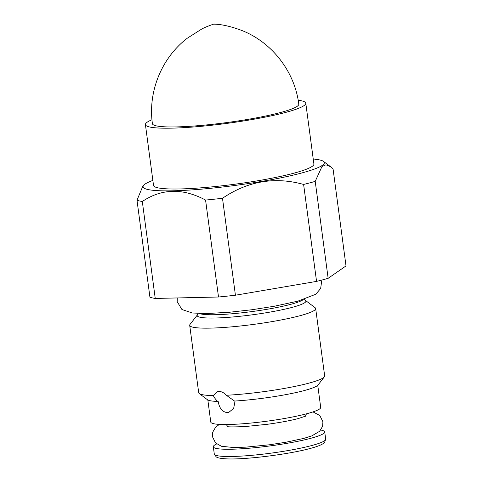 <?xml version="1.0" encoding="UTF-8"?>
<svg xmlns="http://www.w3.org/2000/svg" width="483" height="483" viewBox="0 0 483 483"><rect width="100%" height="100%" fill="white"/><g stroke="black" fill="none" stroke-linecap="round" stroke-linejoin="round"><path stroke-width="0.72" d="M210.183 124.602L209.616 124.614A73.839 8.742 -7.6 0 1 156.154 125.828L155.749 125.731A73.839 8.742 -7.6 0 1 152.411 123.672C147.828 91.631 161.678 57.718 187.38 38.157L201.592 29.131C205.987 26.541 216.903 23.051 213.625 24.15C221.558 24.222 231.224 26.438 242.617 30.785C272.551 42.927 294.811 72.021 298.79 104.141A73.839 8.742 172.4 0 1 280.357 112.557L279.47 112.793A73.839 8.742 -7.6 0 1 210.914 124.475L210.183 124.602M151.976 119.76A80.896 9.582 -7.6 0 0 145.413 124.608A80.896 9.582 -7.6 0 0 197.39 126.661A80.896 9.582 -7.6 0 0 285.109 112.557A80.896 9.582 172.4 0 0 305.787 103.205L313.902 164.009A80.896 9.582 172.4 0 1 293.223 173.361A80.896 9.582 172.4 0 1 205.504 187.464A80.896 9.582 172.4 0 1 153.528 185.406L145.413 124.608M298.186 100.253A80.896 9.582 172.4 0 1 305.787 103.205M313.232 159.004A91.444 10.825 172.4 0 1 323.532 161.419A91.444 10.825 172.4 0 1 300.975 173.18A91.444 10.825 172.4 0 1 196.816 189.535A91.444 10.825 172.4 0 1 143.554 185.436A91.444 10.825 172.4 0 1 152.857 180.407M136.991 200.216L149.929 297.166A101.49 12.015 -7.6 0 0 155.242 298.446L218.509 297.009A101.49 12.015 -7.6 0 0 235.42 295.222L316.552 281.396A101.49 12.015 172.4 0 0 328.144 278.323L346.009 265.928L333.071 168.984L330.541 166.701L325.947 164.794L321.968 166.526L315.212 181.373A101.49 12.015 -7.6 0 1 309.688 182.906A101.49 12.015 -7.6 0 1 303.614 184.446C274.893 176.464 247.845 181.077 222.488 198.278A101.49 12.015 -7.6 0 1 205.571 200.065C182.803 187.953 161.714 188.43 142.31 201.496A101.49 12.015 -7.6 0 1 136.991 200.216L142.678 186.559L143.554 185.436M316.552 281.396L303.614 184.446M328.144 278.323L315.212 181.373M155.242 298.446L142.31 201.496M218.509 297.009L205.571 200.065M235.42 295.222L222.488 198.278M305.407 300.39L315.103 307.701A63.539 7.523 172.4 0 1 315.671 308.528A63.539 7.523 172.4 0 1 299.43 315.87A63.539 7.523 172.4 0 1 230.53 326.949A63.539 7.523 172.4 0 1 189.704 325.337A63.539 7.523 172.4 0 1 190.036 324.389L197.481 314.795A54.833 6.49 -7.6 0 0 229.419 317.253A54.833 6.49 -7.6 0 0 291.883 307.448A54.833 6.49 172.4 0 0 305.407 300.39L304.507 299.243M315.671 308.528L324.667 375.931A63.539 7.523 172.4 0 1 324.335 376.879A63.539 7.523 172.4 0 1 308.426 383.273A63.539 7.523 172.4 0 1 226.34 395.263C224.015 392.721 221.54 391.453 218.914 391.465L217.507 391.659L213.383 395.559A63.539 7.523 172.4 0 1 199.268 393.567A63.539 7.523 172.4 0 1 198.7 392.733L189.704 325.337M199.268 393.567L207.455 399.737A56.185 6.653 172.4 0 0 217.658 401.445C215.34 399.109 213.915 397.147 213.383 395.559M217.658 401.445L218.153 401.313C219.306 408.226 222.355 411.993 227.306 412.621L228.761 412.416L233.675 408.352L235.046 401.029M324.335 376.879L318.049 384.981A56.185 6.653 172.4 0 1 234.533 401.059L226.34 395.263M207.829 399.966L210.775 422.07A55.448 6.563 -7.6 0 0 246.402 423.476A55.448 6.563 -7.6 0 0 306.53 413.81A55.448 6.563 172.4 0 0 320.7 407.398L317.754 385.301M227.807 426.616A39.274 4.649 172.4 0 1 227.734 426.507L226.231 424.533M306.433 413.834L305.504 416.135A39.274 4.649 172.4 0 1 305.461 416.255M156.154 125.828A73.839 8.742 172.4 0 1 155.749 125.731M210.914 124.475A73.839 8.742 172.4 0 1 209.616 124.614M280.357 112.557A73.839 8.742 172.4 0 1 279.917 112.672A73.839 8.742 172.4 0 1 279.47 112.793M214.295 454.014L216.161 456.84C216.77 457.268 218.153 458.343 225.833 458.82C243.637 459.961 288.164 454.491 309.911 448.538C316.751 446.769 321.364 444.988 323.749 443.195L324.624 442.362L325.681 439.15A56.185 6.653 172.4 0 1 311.318 445.646A56.185 6.653 172.4 0 1 250.393 455.439A56.185 6.653 172.4 0 1 214.295 454.014L213.329 446.775A56.185 6.653 172.4 0 0 249.427 448.2A56.185 6.653 172.4 0 0 310.352 438.407A56.185 6.653 -7.6 0 0 324.715 431.911A56.185 6.653 -7.6 0 0 320.724 430.045M213.329 446.775A56.185 6.653 172.4 0 1 216.692 443.931M199.328 313.491A53.541 6.339 -7.6 0 0 237.606 313.25A53.541 6.339 -7.6 0 0 290.518 304.393A53.541 6.339 172.4 0 0 303.282 299.623M323.532 161.419L330.541 166.701M321.05 280.267L321.515 282.271L320.658 288.496L315.755 294.262L297.836 301.169L274.133 306.282L251.945 309.742L229.594 312.241L206.748 313.539L192.391 313.002L181.934 309.518L177.201 301.664L177.291 297.945M198.048 313.443L197.481 314.795M227.221 426.513L227.197 426.507C227.608 427.014 233.543 427.032 245.002 426.567L267.365 424.291C279.874 422.577 290.241 420.651 298.47 418.501L306.017 415.99M219.397 424.388L215.66 427.159L212.719 432.194L212.423 436.656L215.527 442.893L221.383 446.262L233.7 447.542L245.847 447.143L269.574 444.771L285.858 442.247L303.741 438.407L311.837 435.883L319.686 431.259L322.62 426.223L322.916 421.762L319.818 415.525L312.99 411.902M325.681 439.15L324.715 431.911"/></g></svg>
